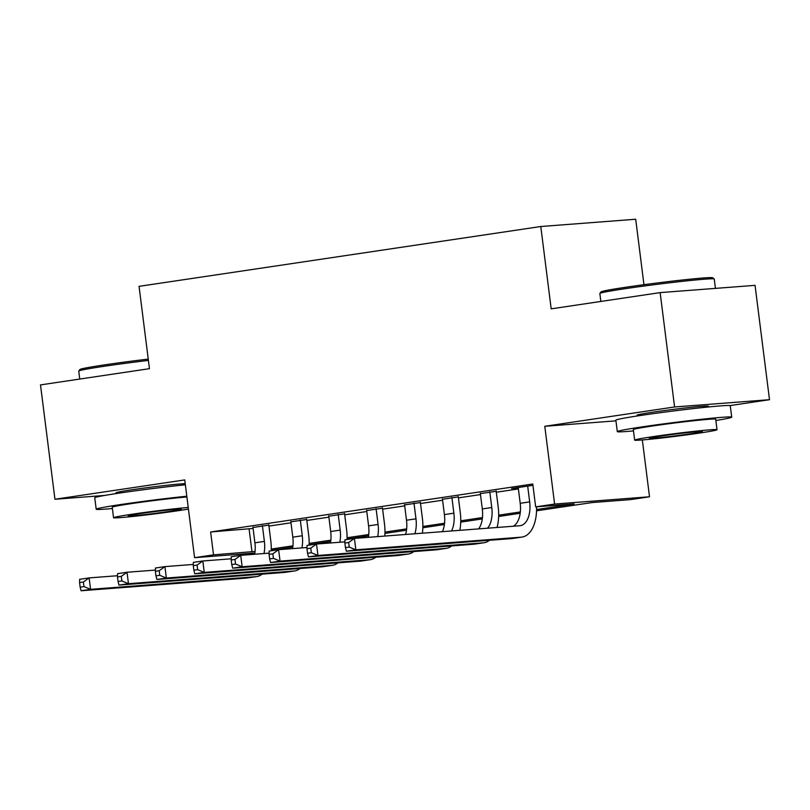 <?xml version="1.0" encoding="UTF-8"?>
<svg xmlns="http://www.w3.org/2000/svg" width="810" height="810" viewBox="0 0 810 810"><rect width="100%" height="100%" fill="white"/><g stroke="black" fill="none" stroke-linecap="round" stroke-linejoin="round"><path stroke-width="1.21" d="M182.857 484.927A35.984 1.195 172.8 0 0 185.318 484.431M185.217 483.641A35.984 1.195 172.8 0 0 131.665 489.807A35.984 1.195 172.8 0 0 115.972 492.784A35.984 1.195 172.8 0 0 120.619 492.794M703.971 407.319A35.984 1.195 172.8 0 0 708.466 406.154A35.984 1.195 172.8 0 0 689.442 407.501A35.984 1.195 172.8 0 0 652.769 412.199A35.984 1.195 172.8 0 0 637.075 415.176A35.984 1.195 172.8 0 0 641.733 415.176M643.96 284.695L635.698 219.247L540.786 226.516L139.057 286.345L149.455 368.671L40.5 384.902L54.948 499.254L104.753 495.436M540.786 226.516L551.185 308.843L660.14 292.613L755.052 285.353L769.5 399.694L674.588 406.964L544.786 426.293L554.607 504.053L649.519 496.783L630.575 499.608L592.09 502.554L536.534 510.826M729.992 405.587L769.5 399.694M642.34 439.941L649.519 496.783M660.14 292.613L674.588 406.964M268.798 525.123L252.973 527.482M306.707 519.483L290.871 521.842M344.604 513.844L328.769 516.193M382.502 508.194L366.667 510.553M420.4 502.554L404.565 504.903M458.298 496.905L442.462 499.264M496.196 491.265L480.36 493.614M536.564 509.52L574.138 503.931L535.653 506.878L532.767 484.005L210.63 531.978L253.095 528.444M268.92 526.085L290.992 522.794M306.818 520.445L328.89 517.155M344.726 514.795L366.788 511.505M382.624 509.156L404.686 505.865M420.522 503.506L442.584 500.216M458.419 497.867L480.482 494.576M496.317 492.217L518.38 488.936M532.939 485.322L511.576 488.511L518.258 487.974M254.856 553.058L194.572 557.675L184.751 479.915L54.948 499.254M194.572 557.675L213.516 554.85L255.059 551.448M210.63 531.978L213.516 554.85M535.653 506.878L554.607 504.053M271.249 550.435L276.038 550.061M520.192 513.267L498.636 516.476M482.294 518.906L460.738 522.116M444.396 524.546L422.84 527.755M406.498 530.196L384.942 533.405M368.601 535.835L347.044 539.045M330.693 541.485L309.147 544.695M292.795 547.125L271.249 550.334M271.279 549.038L292.957 545.808M309.177 543.388L330.855 540.159M347.075 537.749L368.752 534.519M384.973 532.099L406.65 528.869M422.871 526.46L444.548 523.23M460.768 520.81L482.446 517.58M498.666 515.17L520.344 511.94M249.105 529.031L252.001 551.904M544.786 426.293L615.944 420.846M518.208 487.519L520.202 503.304A23.065 12.838 -98.5 0 1 513.277 526.237M527.685 486.111L529.669 501.886A23.065 12.838 -98.5 0 1 520.243 525.68A23.065 12.838 -98.5 0 1 519.736 525.741L354.405 538.397L355.853 549.828L521.184 537.172A34.597 19.258 81.5 0 0 521.944 537.091A34.597 19.258 81.5 0 0 536.524 506.807M344.878 543.064L344.928 539.804L354.405 538.397L348.664 542.497L344.878 543.064L345.455 547.641L349.242 547.074L348.664 542.497M349.242 547.074L355.853 549.828L346.376 551.235L511.707 538.589A34.597 19.258 81.5 0 0 512.467 538.498L521.944 537.091M346.376 551.235L345.455 547.641M599.876 293.423L601.081 291.873A56.275 1.863 -7.2 0 1 625.593 287.287A56.275 1.863 -7.2 0 1 682.131 280.027A56.275 1.863 -7.2 0 1 712.678 277.779L714.228 278.974A57.662 1.903 172.8 0 0 682.931 281.283A57.662 1.903 172.8 0 0 624.996 288.714A57.662 1.903 172.8 0 0 599.876 293.423A57.662 1.903 172.8 0 0 599.856 293.483L600.858 301.442M715.443 288.38L714.268 279.035A57.662 1.903 172.8 0 0 714.228 278.974M715.858 420.501A57.662 1.903 172.8 0 0 731.713 417.16A57.662 1.903 172.8 0 0 701.217 419.317A57.662 1.903 172.8 0 0 642.441 426.84A57.662 1.903 172.8 0 0 617.301 431.619A57.662 1.903 172.8 0 0 633.491 430.91M731.713 417.16L730.266 405.729A57.662 1.903 172.8 0 0 699.769 407.886A57.662 1.903 172.8 0 0 641.004 415.408A57.662 1.903 172.8 0 0 615.863 420.177L617.301 431.619M634.655 440.113L633.319 429.594A41.512 1.377 -7.2 0 1 651.422 426.161A41.512 1.377 -7.2 0 1 693.735 420.734A41.512 1.377 -7.2 0 1 715.696 419.185L717.022 429.705A41.512 1.377 172.8 0 0 695.071 431.254A41.512 1.377 172.8 0 0 652.749 436.681A41.512 1.377 172.8 0 0 634.655 440.113A41.512 1.377 172.8 0 0 656.606 438.564A41.512 1.377 172.8 0 0 698.929 433.147A41.512 1.377 172.8 0 0 717.022 429.705M660.96 436.053A26.75 0.881 172.8 0 0 649.296 438.261A26.75 0.881 172.8 0 0 663.441 437.258A26.75 0.881 172.8 0 0 690.717 433.775A26.75 0.881 172.8 0 0 702.381 431.558A26.75 0.881 172.8 0 0 688.227 432.56A26.75 0.881 172.8 0 0 660.96 436.053M148.412 360.42A57.662 1.903 172.8 0 0 103.893 366.322A57.662 1.903 172.8 0 0 78.772 371.031L79.967 369.481A56.275 1.863 -7.2 0 1 104.48 364.895A56.275 1.863 -7.2 0 1 148.25 359.093M186.806 496.226A57.662 1.903 172.8 0 0 121.338 504.458A57.662 1.903 172.8 0 0 96.198 509.227A57.662 1.903 172.8 0 0 112.377 508.518M185.369 484.795A57.662 1.903 172.8 0 0 119.89 493.017A57.662 1.903 172.8 0 0 94.75 497.796L96.198 509.227M188.234 507.485A41.512 1.377 172.8 0 0 131.645 514.289A41.512 1.377 172.8 0 0 113.542 517.722L112.215 507.202A41.512 1.377 -7.2 0 1 130.319 503.769A41.512 1.377 -7.2 0 1 186.897 496.965M113.542 517.722A41.512 1.377 172.8 0 0 135.503 516.173A41.512 1.377 172.8 0 0 177.815 510.756A41.512 1.377 172.8 0 0 188.426 509.065M139.857 513.661A26.75 0.881 172.8 0 0 128.193 515.869A26.75 0.881 172.8 0 0 142.337 514.876A26.75 0.881 172.8 0 0 169.614 511.383A26.75 0.881 172.8 0 0 181.278 509.166A26.75 0.881 172.8 0 0 167.123 510.168A26.75 0.881 172.8 0 0 139.857 513.661M78.772 371.031A57.662 1.903 172.8 0 0 78.752 371.101L79.755 379.06M480.31 493.158L482.304 508.943A23.065 12.838 -98.5 0 1 478.659 528.879M489.777 491.751L491.771 507.536A23.065 12.838 -98.5 0 1 487.559 528.201M497.067 527.472A34.597 19.258 81.5 0 0 498.19 507.04L496.135 490.809M306.98 548.714L307.557 553.281L311.344 552.724L310.767 548.147L306.98 548.714L307.031 545.444L316.507 544.037L317.955 555.468L483.286 542.822A34.597 19.258 81.5 0 0 484.046 542.73A34.597 19.258 81.5 0 0 489.554 540.28M344.898 541.86L316.507 544.037L310.767 548.147M311.344 552.724L317.955 555.468L308.478 556.885L473.809 544.229A34.597 19.258 81.5 0 0 474.569 544.138L484.046 542.73M308.478 556.885L307.557 553.281M442.412 498.808L444.406 514.583A23.065 12.838 -98.5 0 1 442.422 531.654M451.879 497.401L453.873 513.175A23.065 12.838 -98.5 0 1 451.555 530.955M459.817 530.327A34.597 19.258 81.5 0 0 460.293 512.689L458.237 496.449M269.082 554.354L269.659 558.93L273.446 558.363L272.869 553.787L269.082 554.354L269.133 551.094L278.61 549.686L280.058 561.117L445.389 548.461A34.597 19.258 81.5 0 0 446.148 548.38A34.597 19.258 81.5 0 0 451.656 545.92M307 547.509L278.61 549.686L272.869 553.787M273.446 558.363L280.058 561.117L270.58 562.525L435.912 549.869A34.597 19.258 81.5 0 0 436.671 549.788L446.148 548.38M270.58 562.525L269.659 558.93M404.514 504.448L406.498 520.233A23.065 12.838 -98.5 0 1 405.577 534.478M413.981 503.04L415.975 518.825A23.065 12.838 -98.5 0 1 414.831 533.77M422.385 533.193A34.597 19.258 81.5 0 0 422.395 518.329L420.339 502.099M231.174 560.004L231.761 564.57L235.548 564.013L234.971 559.437L231.174 560.004L231.235 556.733L240.712 555.326L242.16 566.757L407.481 554.111A34.597 19.258 81.5 0 0 408.25 554.02A34.597 19.258 81.5 0 0 413.758 551.569M269.102 553.149L240.712 555.326L234.971 559.437M235.548 564.013L242.16 566.757L232.683 568.174L398.014 555.518A34.597 19.258 81.5 0 0 398.773 555.427L408.25 554.02M232.683 568.174L231.761 564.57M366.606 510.097L368.601 525.872A23.065 12.838 -98.5 0 1 368.358 537.324M376.083 508.69L378.078 524.465A23.065 12.838 -98.5 0 1 377.683 536.615M384.791 536.068A34.597 19.258 81.5 0 0 384.497 523.979L382.442 507.738M193.276 565.643L193.853 570.22L197.65 569.653L197.073 565.076L193.276 565.643L193.337 562.383L202.814 560.976L204.262 572.407L369.583 559.75A34.597 19.258 81.5 0 0 370.352 559.669A34.597 19.258 81.5 0 0 375.86 557.209M231.204 558.799L202.814 560.976L197.073 565.076M197.65 569.653L204.262 572.407L194.785 573.814L360.116 561.158A34.597 19.258 81.5 0 0 360.875 561.077L370.352 559.669M194.785 573.814L193.853 570.22M328.708 515.737L330.703 531.522A23.065 12.838 -98.5 0 1 330.45 542.973M338.185 514.33L340.18 530.115A23.065 12.838 -98.5 0 1 339.785 542.254M347.034 539.49A34.597 19.258 81.5 0 0 346.589 529.619L344.544 513.388M155.378 571.293L155.955 575.859L159.752 575.303L159.175 570.726L155.378 571.293L155.439 568.023L164.916 566.615L166.364 578.046L331.685 565.4A34.597 19.258 81.5 0 0 332.454 565.309A34.597 19.258 81.5 0 0 337.962 562.859M193.306 564.438L164.916 566.615L159.175 570.726M159.752 575.303L166.364 578.046L156.887 579.464L322.218 566.808A34.597 19.258 81.5 0 0 322.977 566.716L332.454 565.309M156.887 579.464L155.955 575.859M290.81 521.387L292.805 537.162A23.065 12.838 -98.5 0 1 292.552 548.613M300.287 519.969L302.282 535.754A23.065 12.838 -98.5 0 1 301.887 547.904M309.126 545.14A34.597 19.258 81.5 0 0 308.691 535.268L306.646 519.028M117.48 576.933L118.057 581.509L121.854 580.942L121.277 576.366L117.48 576.933L117.541 573.672L127.018 572.255L128.456 583.696L293.787 571.04A34.597 19.258 81.5 0 0 294.557 570.959A34.597 19.258 81.5 0 0 300.065 568.499M155.398 570.088L127.018 572.255L121.277 576.366M121.854 580.942L128.456 583.696L118.989 585.103L284.31 572.447A34.597 19.258 81.5 0 0 285.079 572.366L294.557 570.959M118.989 585.103L118.057 581.509M252.912 527.026L254.907 542.811A23.065 12.838 -98.5 0 1 254.654 554.263M262.389 525.619L264.384 541.394A23.065 12.838 -98.5 0 1 263.989 553.544M271.228 550.78A34.597 19.258 81.5 0 0 270.793 540.908L268.748 524.667M79.582 582.572L80.16 587.149L83.956 586.582L83.369 582.015L79.582 582.572L79.643 579.312L89.12 577.905L90.558 589.336L255.889 576.679A34.597 19.258 81.5 0 0 256.659 576.598A34.597 19.258 81.5 0 0 262.167 574.148M117.501 575.728L89.12 577.905L83.369 582.015M83.956 586.582L90.558 589.336L81.091 590.753L246.412 578.097A34.597 19.258 81.5 0 0 247.182 578.006L256.659 576.598M81.091 590.753L80.16 587.149M529.669 501.886L520.202 503.304M521.184 537.172L511.707 538.589M491.771 507.536L482.304 508.943M483.286 542.822L473.809 544.229M453.873 513.175L444.406 514.583M445.389 548.461L435.912 549.869M415.975 518.825L406.498 520.233M407.481 554.111L398.014 555.518M378.078 524.465L368.601 525.872M369.583 559.75L360.116 561.158M340.18 530.115L330.703 531.522M331.685 565.4L322.218 566.808M302.282 535.754L292.805 537.162M293.787 571.04L284.31 572.447M264.384 541.394L254.907 542.811M255.889 576.679L246.412 578.097M703.981 407.44L703.819 406.154M641.743 415.297L641.581 414.021M182.878 485.048L182.716 483.772M120.639 492.905L120.477 491.63"/></g></svg>
